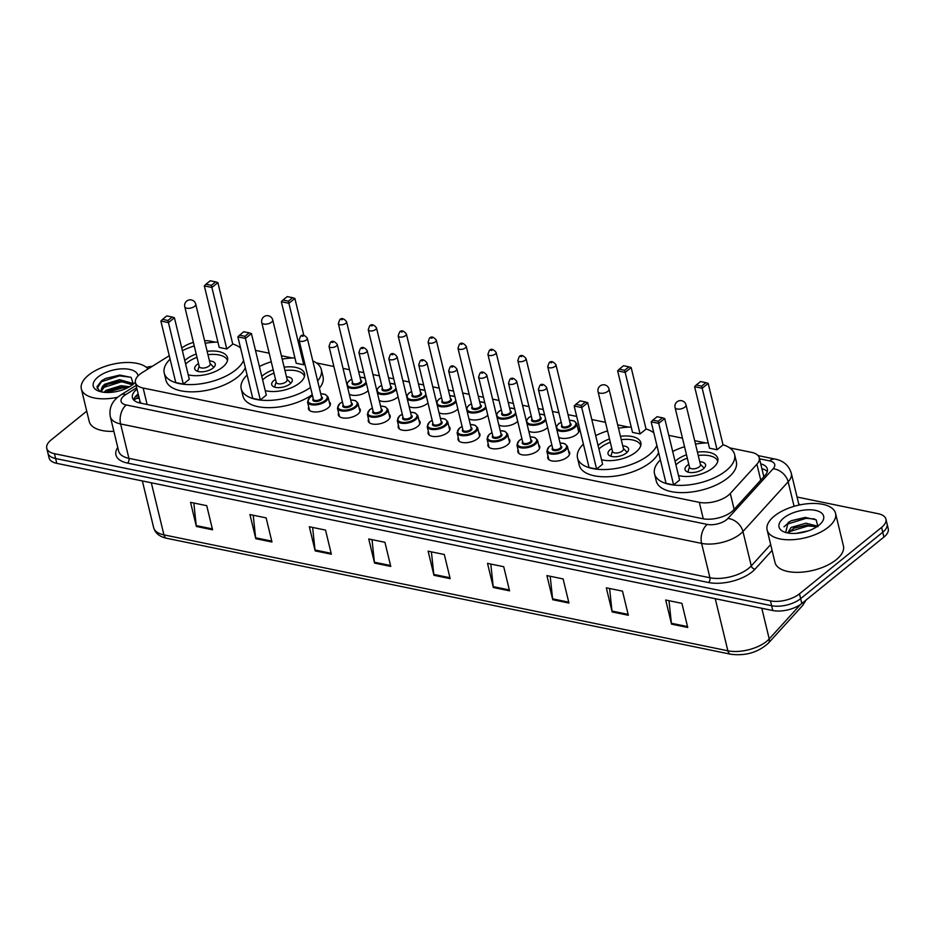 <?xml version="1.0" encoding="UTF-8"?>
<svg xmlns="http://www.w3.org/2000/svg" width="935" height="935" viewBox="0 0 935 935"><rect width="100%" height="100%" fill="white"/><g stroke="black" fill="none" stroke-linecap="round" stroke-linejoin="round"><path stroke-width="1.4" d="M368.145 390.608A11.267 5.318 166.4 0 1 367.291 391.379A11.267 5.318 166.4 0 1 349.281 394.208M398.053 396.756A11.267 5.318 166.4 0 1 397.2 397.527A11.267 5.318 166.4 0 1 379.189 400.355M427.973 402.903A11.267 5.318 166.4 0 1 427.12 403.675A11.267 5.318 166.4 0 1 409.109 406.503M457.881 409.051A11.267 5.318 166.4 0 1 457.028 409.822A11.267 5.318 166.4 0 1 439.018 412.651M487.801 415.198A11.267 5.318 166.4 0 1 486.948 415.97A11.267 5.318 166.4 0 1 468.938 418.798M517.709 421.346A11.267 5.318 166.4 0 1 516.856 422.117A11.267 5.318 166.4 0 1 498.846 424.946M547.63 427.494A11.267 5.318 166.4 0 1 546.776 428.265A11.267 5.318 166.4 0 1 528.766 431.093M577.877 428.359A11.267 5.318 166.4 0 1 578.999 429.995A11.267 5.318 166.4 0 1 576.685 434.424A11.267 5.318 166.4 0 1 558.674 437.241M359.145 408.034A11.267 5.318 166.4 0 1 360.267 409.67A11.267 5.318 166.4 0 1 357.953 414.1A11.267 5.318 166.4 0 1 346.289 418.12A11.267 5.318 166.4 0 1 338.365 414.976A11.267 5.318 166.4 0 1 338.61 413.001M389.053 414.193A11.267 5.318 166.4 0 1 390.175 415.818A11.267 5.318 166.4 0 1 387.861 420.247A11.267 5.318 166.4 0 1 376.209 424.268A11.267 5.318 166.4 0 1 368.273 421.124A11.267 5.318 166.4 0 1 368.53 419.16M418.974 420.341A11.267 5.318 166.4 0 1 420.095 421.977A11.267 5.318 166.4 0 1 417.781 426.395A11.267 5.318 166.4 0 1 406.117 430.416A11.267 5.318 166.4 0 1 398.193 427.272A11.267 5.318 166.4 0 1 398.439 425.308M448.882 426.489A11.267 5.318 166.4 0 1 450.004 428.125A11.267 5.318 166.4 0 1 447.701 432.543A11.267 5.318 166.4 0 1 436.037 436.563A11.267 5.318 166.4 0 1 428.101 433.419A11.267 5.318 166.4 0 1 428.359 431.456M329.225 401.886A11.267 5.318 166.4 0 1 330.347 403.523A11.267 5.318 166.4 0 1 328.033 407.952A11.267 5.318 166.4 0 1 316.369 411.973A11.267 5.318 166.4 0 1 308.445 408.817A11.267 5.318 166.4 0 1 308.702 406.854M478.802 432.636A11.267 5.318 166.4 0 1 479.924 434.272A11.267 5.318 166.4 0 1 477.61 438.69A11.267 5.318 166.4 0 1 465.946 442.711A11.267 5.318 166.4 0 1 458.021 439.567A11.267 5.318 166.4 0 1 458.267 437.603M508.71 438.784A11.267 5.318 166.4 0 1 509.832 440.42A11.267 5.318 166.4 0 1 507.53 444.85A11.267 5.318 166.4 0 1 495.866 448.858A11.267 5.318 166.4 0 1 487.93 445.714A11.267 5.318 166.4 0 1 488.187 443.751M538.63 444.931A11.267 5.318 166.4 0 1 539.752 446.568A11.267 5.318 166.4 0 1 537.438 450.997A11.267 5.318 166.4 0 1 525.774 455.006A11.267 5.318 166.4 0 1 517.85 451.862A11.267 5.318 166.4 0 1 518.095 449.899M568.538 451.079A11.267 5.318 166.4 0 1 569.66 452.715A11.267 5.318 166.4 0 1 567.358 457.145A11.267 5.318 166.4 0 1 555.694 461.165A11.267 5.318 166.4 0 1 547.758 458.021A11.267 5.318 166.4 0 1 548.015 456.046M169.27 355.709L142.249 372.574A21.119 9.981 -13.6 0 0 139.782 374.327A21.119 9.981 -13.6 0 0 135.446 382.625A21.119 9.981 -13.6 0 0 143.149 388.037L699.298 502.352A21.119 9.981 -13.6 0 0 730.305 493.458L756.906 464.216A21.119 9.981 -13.6 0 0 759.255 457.776A21.119 9.981 -13.6 0 0 751.553 452.365L729.662 447.865M135.446 382.625L139.923 401.045A7.036 3.331 -13.6 0 0 140.051 403.043M141.395 403.324A21.119 9.981 166.4 0 1 139.923 401.045M764.035 476.534A21.119 15.264 -137.7 0 0 763.766 476.453L759.255 457.776M193.393 342.397A21.119 9.981 -13.6 0 0 184.078 346.464L181.729 347.937M215.459 342.163L210.632 341.17A21.119 9.981 -13.6 0 0 204.566 340.656M705.75 442.945L694.67 440.666M682.48 438.164L668.782 435.348M653.694 432.25L652.665 432.028M628.752 427.12L617.673 424.841M605.471 422.328L591.785 419.523M576.696 416.414L568.036 414.637M558.885 412.756L552.433 411.435M543.282 409.553L538.128 408.49M528.976 406.608L522.513 405.276M513.373 403.406L508.208 402.342M499.056 400.46L492.605 399.128M483.453 397.246L478.288 396.195M469.148 394.313L462.685 392.981M453.545 391.099L448.379 390.035M439.228 388.165L432.776 386.833M423.625 384.951L418.459 383.888M409.32 382.006L402.856 380.685M393.717 378.804L388.551 377.74M379.4 375.858L372.948 374.538M363.797 372.656L358.631 371.592M349.491 369.711L343.028 368.39M333.877 366.508L316.369 362.909M292.456 357.988L281.377 355.709M269.186 353.208L255.489 350.391M240.4 347.294L239.372 347.072M137.024 389.135A21.119 9.981 -13.6 0 0 136.744 389.346A21.119 9.981 -13.6 0 0 132.419 397.644A21.119 9.981 -13.6 0 0 140.121 403.055L702.758 518.715A21.119 9.981 -13.6 0 0 733.776 509.809L765.017 475.459A21.119 9.981 -13.6 0 0 767.366 469.008A21.119 9.981 -13.6 0 0 760.716 463.842M133.647 399.899A21.119 9.981 166.4 0 1 137.912 394.173A21.119 9.981 166.4 0 1 138.193 393.962M146.409 367.361A21.119 9.981 166.4 0 1 152.382 366.251M797.052 497.023L878.21 513.712A21.119 9.981 166.4 0 1 885.913 519.124A21.119 9.981 166.4 0 1 881.588 527.41L799.483 593.83A21.119 9.981 166.4 0 1 770.452 600.878L54.452 453.697A21.119 9.981 166.4 0 1 46.75 448.286A21.119 9.981 166.4 0 1 51.086 439.988L86.733 411.155M885.913 519.124L888.25 528.766A21.119 9.981 166.4 0 1 883.914 537.064L801.809 603.484A21.119 9.981 166.4 0 1 772.789 610.532L56.79 463.351L55.621 458.524A21.119 9.981 166.4 0 1 47.919 453.113A21.119 9.981 166.4 0 0 55.621 458.524L771.62 605.705L55.621 458.524L54.452 453.697M801.809 603.484L800.64 598.657A21.119 9.981 166.4 0 1 771.62 605.705A21.119 9.981 166.4 0 0 800.64 598.657L882.757 532.237L800.64 598.657L799.483 593.83M887.081 523.939A21.119 9.981 166.4 0 1 882.757 532.237A21.119 9.981 166.4 0 0 887.081 523.939M761.885 468.669A21.119 9.981 166.4 0 1 767.308 471.579M687.739 627.467L681.907 603.344L665.708 600.013L671.54 624.148L687.739 627.467M668.992 600.691L671.388 623.259A5.633 3.506 101.6 0 0 671.54 624.148M628.343 615.265L622.511 591.142L606.312 587.811L612.144 611.934L628.343 615.265M609.597 588.489L611.993 611.058A5.633 3.506 101.6 0 0 612.144 611.934M568.947 603.052L563.115 578.929L546.917 575.598L552.749 599.721L568.947 603.052M550.201 576.276L552.597 598.844A5.633 3.506 101.6 0 0 552.749 599.721M509.552 590.838L503.72 566.715L487.521 563.384L493.353 587.507L509.552 590.838M490.805 564.062L493.201 586.631A5.633 3.506 101.6 0 0 493.353 587.507M212.572 529.794L206.74 505.671L190.541 502.34L196.373 526.463L212.572 529.794M193.826 503.018L196.221 525.587A5.633 3.506 101.6 0 0 196.373 526.463M271.968 542.008L266.136 517.885L249.937 514.554L255.769 538.677L271.968 542.008M253.221 515.232L255.617 537.8A5.633 3.506 101.6 0 0 255.769 538.677M331.364 554.21L325.532 530.087L309.333 526.756L315.165 550.879L331.364 554.21M312.617 527.433L315.013 550.002A5.633 3.506 101.6 0 0 315.165 550.879M390.76 566.423L384.928 542.3L368.729 538.969L374.561 563.092L390.76 566.423M372.013 539.647L374.409 562.216A5.633 3.506 101.6 0 0 374.561 563.092M450.156 578.636L444.324 554.513L428.125 551.183L433.957 575.305L450.156 578.636M431.409 551.86L433.805 574.429A5.633 3.506 101.6 0 0 433.957 575.305M56.79 463.351A21.119 9.981 166.4 0 1 49.087 457.94L46.75 448.286M117.705 397.235A35.203 16.631 166.4 0 1 81.357 388.937A35.203 16.631 166.4 0 1 88.58 375.099A35.203 16.631 166.4 0 1 121.223 362.827A35.203 16.631 166.4 0 1 148.046 368.963M113.86 431.327A35.203 16.631 166.4 0 1 89.234 421.498L81.357 388.937M135.365 382.216A22.954 10.846 166.4 0 1 133.179 384.273A22.954 10.846 166.4 0 1 98.105 390.865A22.954 10.846 166.4 0 1 97.965 377.039A22.954 10.846 166.4 0 1 122.438 368.822A22.954 10.846 166.4 0 1 138.006 375.952M133.331 384.156L131.087 377.378L119.75 375.075L105.69 378.43L101.564 380.779L96.948 386.774L99.846 391.484M132.478 384.823L119.914 381.176L108.226 383.958L105.188 385.688L101.681 390.818M132.84 384.542L131.999 383.175L119.54 379.668L104.825 384.18A15.918 7.527 166.4 0 0 101.564 390.433A15.918 7.527 166.4 0 0 102.453 392.092M127.861 387.651L121.363 387.207L109.675 389.988L105.69 392.443M129.556 386.739L121.001 385.699L106.286 390.211L103.949 392.303M100.244 391.601L104.825 384.18M122.391 387.16L109.091 390.281M120.931 381.129L107.63 384.25M119.984 375.075L105.597 378.465M127.312 387.932L122.555 387.92L106.356 392.478M128.539 382.24L121.094 381.889L102.885 387.733M130.888 377.261L119.633 375.858L101.447 381.69L97.158 388.364M243.579 360.419A41.187 19.46 166.4 0 1 235.854 369.839A41.187 19.46 166.4 0 1 193.206 384.53A41.187 19.46 166.4 0 1 164.233 373.042A41.187 19.46 166.4 0 1 170.1 359.145M245.332 367.654A41.187 19.46 166.4 0 1 237.595 377.085A41.187 19.46 166.4 0 1 194.959 391.777A41.187 19.46 166.4 0 1 165.974 380.276L164.233 373.042M184.779 360.548A23.936 11.313 166.4 0 1 185.901 359.578A23.936 11.313 166.4 0 1 196.198 353.991M207.149 351.338A23.936 11.313 166.4 0 1 227.532 357.719A23.936 11.313 166.4 0 1 222.623 367.128A23.936 11.313 166.4 0 1 188.215 374.748M183.318 384.121L189.314 379.283L174.424 317.76L168.44 322.61L183.318 384.121L175.768 382.567L160.878 321.056L162.526 319.373L167.926 320.483L172.204 317.023L166.804 315.913L162.526 319.373M182.395 350.695A41.187 19.46 166.4 0 1 194.258 345.938M205.197 343.285A41.187 19.46 166.4 0 1 217.925 342.105M232.721 343.986A41.187 19.46 166.4 0 1 240.564 347.984M226.773 348.977L232.757 344.138L217.878 282.615L211.894 287.454L226.773 348.977L219.211 347.423L204.333 285.9L205.969 284.228L211.368 285.339L215.646 281.879L210.246 280.769L205.969 284.228M167.926 320.483L168.44 322.61L160.878 321.056M211.368 285.339L211.894 287.454L204.333 285.9M215.646 281.879L217.878 282.615M172.204 317.023L174.424 317.76M185.633 364.077A23.235 10.975 166.4 0 1 187.175 362.698A23.235 10.975 166.4 0 1 197.016 357.334M198.524 363.586A10.565 4.991 -13.6 0 0 196.888 364.697A10.565 4.991 -13.6 0 0 194.725 368.846A10.565 4.991 -13.6 0 0 202.159 371.803A10.565 4.991 -13.6 0 0 213.086 368.028A10.565 4.991 -13.6 0 0 215.26 363.879A10.565 4.991 -13.6 0 0 209.475 360.933M207.956 354.692A23.235 10.975 166.4 0 1 227.474 360.559M184.779 306.774L199.225 366.485A5.633 2.665 -13.6 0 0 203.187 368.063A5.633 2.665 -13.6 0 0 209.019 366.052A5.633 2.665 -13.6 0 0 210.176 363.832L195.731 304.132A5.633 5.633 0 0 0 191.383 299.936A5.633 5.633 0 0 0 184.779 306.774A5.633 2.665 -13.6 0 0 186.836 308.223A5.633 2.665 -13.6 0 0 194.573 306.341A5.633 2.665 -13.6 0 0 195.731 304.132M828.328 527.165A35.203 16.631 166.4 0 1 791.887 539.729A35.203 16.631 166.4 0 1 767.121 529.9A35.203 16.631 166.4 0 1 774.332 516.073A35.203 16.631 166.4 0 1 810.785 503.509A35.203 16.631 166.4 0 1 835.551 513.338A35.203 16.631 166.4 0 1 828.328 527.165M835.551 513.338L843.428 545.911A35.203 16.631 166.4 0 1 836.206 559.738A35.203 16.631 166.4 0 1 799.764 572.29A35.203 16.631 166.4 0 1 774.998 562.461L767.121 529.9M816.489 526.989L806.391 525.108L794.131 527.924L788.217 533.055M817.669 526.195L805.923 523.191L791.139 527.433L787.714 532.962M808.401 530.835L796.199 533.371M817.938 526.697L816.173 519.837L805.164 517.429L791.478 520.643L788.1 522.548L785.704 532.482M783.729 518.002A22.954 10.846 166.4 0 1 813.286 510.007A22.954 10.846 166.4 0 1 821.538 522.712A22.954 10.846 166.4 0 1 818.943 525.236A22.954 10.846 166.4 0 1 783.869 531.828A22.954 10.846 166.4 0 1 783.729 518.002M807.244 525.084L793.394 528.287M805.654 517.406L791.092 520.83M815.11 526.358L807.887 526.019L788.906 531.793M814.665 518.972L806.04 518.352L786.849 524.278L783.986 526.802M310.514 387.429A41.187 19.46 166.4 0 1 268.497 400.414A41.187 19.46 166.4 0 1 241.23 388.867A41.187 19.46 166.4 0 1 247.097 374.97M312.267 394.675A41.187 19.46 166.4 0 1 270.25 407.66A41.187 19.46 166.4 0 1 242.983 396.101L241.23 388.867M261.777 376.373A23.936 11.313 166.4 0 1 262.899 375.402A23.936 11.313 166.4 0 1 273.195 369.816M284.147 367.163A23.936 11.313 166.4 0 1 304.529 373.556A23.936 11.313 166.4 0 1 299.621 382.953A23.936 11.313 166.4 0 1 265.213 390.573M260.327 399.946L266.311 395.108L251.433 333.596L245.438 338.435L260.327 399.946L252.766 398.392L237.876 336.88L239.524 335.209L244.923 336.308L249.201 332.86L243.801 331.75L239.524 335.209M259.392 366.52A41.187 19.46 166.4 0 1 271.255 361.763M282.206 359.11A41.187 19.46 166.4 0 1 294.922 357.93M312.804 360.945A41.187 19.46 166.4 0 1 321.289 369.489A41.187 19.46 166.4 0 1 317.655 380.977M292.643 297.704L287.244 296.594L282.978 300.053L288.377 301.163L292.643 297.704L294.876 298.44L288.892 303.291L281.33 301.736L296.208 363.248L303.77 364.802L304.833 363.949M321.289 369.489L323.042 376.735A41.187 19.46 166.4 0 1 319.396 388.212M244.923 336.308L245.438 338.435L237.876 336.88M288.377 301.163L303.77 364.802M294.876 298.44L303.805 335.361M281.33 301.736L282.978 300.053M249.201 332.86L251.433 333.596M262.63 379.902A23.235 10.975 166.4 0 1 264.173 378.535A23.235 10.975 166.4 0 1 274.013 373.17M275.521 379.411A10.565 4.991 -13.6 0 0 273.897 380.533A10.565 4.991 -13.6 0 0 271.723 384.682A10.565 4.991 -13.6 0 0 279.156 387.628A10.565 4.991 -13.6 0 0 290.095 383.864A10.565 4.991 -13.6 0 0 292.258 379.715A10.565 4.991 -13.6 0 0 286.472 376.77M284.965 370.517A23.235 10.975 166.4 0 1 304.483 376.384M261.777 322.61L276.222 382.31A5.633 2.665 -13.6 0 0 280.184 383.888A5.633 2.665 -13.6 0 0 286.017 381.877A5.633 2.665 -13.6 0 0 287.174 379.668L272.728 319.957A5.633 5.633 0 0 0 268.392 315.761A5.633 5.633 0 0 0 261.777 322.61A5.633 2.665 -13.6 0 0 263.834 324.048A5.633 2.665 -13.6 0 0 271.571 322.166A5.633 2.665 -13.6 0 0 272.728 319.957M656.873 445.376A41.187 19.46 166.4 0 1 649.147 454.796A41.187 19.46 166.4 0 1 606.499 469.487A41.187 19.46 166.4 0 1 577.514 457.998A41.187 19.46 166.4 0 1 583.393 444.102M658.614 452.61A41.187 19.46 166.4 0 1 650.889 462.042A41.187 19.46 166.4 0 1 608.241 476.733A41.187 19.46 166.4 0 1 579.268 465.233L577.514 457.998M598.073 445.504A23.936 11.313 166.4 0 1 599.195 444.534A23.936 11.313 166.4 0 1 609.491 438.947M620.443 436.294A23.936 11.313 166.4 0 1 640.826 442.676A23.936 11.313 166.4 0 1 635.917 452.084A23.936 11.313 166.4 0 1 601.509 459.704M596.612 469.078L602.607 464.239L587.718 402.716L581.734 407.567L596.612 469.078L589.062 467.523L574.172 406.012L575.82 404.329L581.219 405.439L585.497 401.98L580.097 400.87L575.82 404.329M595.688 435.652A41.187 19.46 166.4 0 1 607.54 430.895M618.491 428.242A41.187 19.46 166.4 0 1 631.219 427.061M646.015 428.943A41.187 19.46 166.4 0 1 653.857 432.94M640.066 433.933L646.05 429.095L631.172 367.572L625.176 372.41L640.066 433.933L632.504 432.379L617.626 370.856L619.262 369.185L624.662 370.295L628.939 366.836L623.54 365.725L619.262 369.185M581.219 405.439L581.734 407.567L574.172 406.012M624.662 370.295L625.176 372.41L617.626 370.856M628.939 366.836L631.172 367.572M585.497 401.98L587.718 402.716M598.926 449.034A23.235 10.975 166.4 0 1 600.469 447.655A23.235 10.975 166.4 0 1 610.31 442.29M611.817 448.543A10.565 4.991 -13.6 0 0 610.181 449.653A10.565 4.991 -13.6 0 0 608.019 453.802A10.565 4.991 -13.6 0 0 615.452 456.759A10.565 4.991 -13.6 0 0 626.38 452.984A10.565 4.991 -13.6 0 0 628.554 448.835A10.565 4.991 -13.6 0 0 622.768 445.89M621.249 439.649A23.235 10.975 166.4 0 1 640.767 445.516M598.073 391.73L612.519 451.441A5.633 2.665 -13.6 0 0 616.481 453.019A5.633 2.665 -13.6 0 0 622.313 451.009A5.633 2.665 -13.6 0 0 623.47 448.788L609.024 389.089A5.633 5.633 0 0 0 604.676 384.893A5.633 5.633 0 0 0 598.073 391.73A5.633 2.665 -13.6 0 0 600.13 393.179A5.633 2.665 -13.6 0 0 607.867 391.298A5.633 2.665 -13.6 0 0 609.024 389.089M723.012 444.768A41.187 19.46 166.4 0 1 734.583 454.445A41.187 19.46 166.4 0 1 726.144 470.632A41.187 19.46 166.4 0 1 683.497 485.323A41.187 19.46 166.4 0 1 654.523 473.823A41.187 19.46 166.4 0 1 660.39 459.926M734.583 454.445L736.336 461.691A41.187 19.46 166.4 0 1 727.897 477.867A41.187 19.46 166.4 0 1 685.25 492.558A41.187 19.46 166.4 0 1 656.265 481.058L654.523 473.823M675.07 461.329A23.936 11.313 166.4 0 1 676.192 460.359A23.936 11.313 166.4 0 1 686.489 454.772M697.44 452.119A23.936 11.313 166.4 0 1 717.823 458.512A23.936 11.313 166.4 0 1 712.914 467.909A23.936 11.313 166.4 0 1 678.506 475.529M673.621 484.903L679.605 480.064L664.715 418.553L658.731 423.391L673.621 484.903L666.059 483.348L651.169 421.837L652.817 420.166L658.217 421.264L662.494 417.816L657.095 416.706L652.817 420.166M672.686 451.476A41.187 19.46 166.4 0 1 684.549 446.72M695.5 444.067A41.187 19.46 166.4 0 1 708.216 442.886M717.063 449.758L723.047 444.92L708.169 383.397L702.185 388.247L717.063 449.758L709.501 448.204L694.623 386.693L696.259 385.01L701.659 386.12L705.937 382.66L700.537 381.55L696.259 385.01M658.217 421.264L658.731 423.391L651.169 421.837M701.659 386.12L702.185 388.247L694.623 386.693M705.937 382.66L708.169 383.397M662.494 417.816L664.715 418.553M675.923 464.859A23.235 10.975 166.4 0 1 677.466 463.491A23.235 10.975 166.4 0 1 687.307 458.127M688.814 464.368A10.565 4.991 -13.6 0 0 687.178 465.49A10.565 4.991 -13.6 0 0 685.016 469.639A10.565 4.991 -13.6 0 0 692.449 472.584A10.565 4.991 -13.6 0 0 703.377 468.821A10.565 4.991 -13.6 0 0 705.551 464.672A10.565 4.991 -13.6 0 0 699.766 461.726M698.258 455.474A23.235 10.975 166.4 0 1 717.776 461.341M675.07 407.567L689.516 467.266A5.633 2.665 -13.6 0 0 693.478 468.844A5.633 2.665 -13.6 0 0 699.31 466.834A5.633 2.665 -13.6 0 0 700.467 464.625L686.021 404.913A5.633 5.633 0 0 0 681.685 400.718A5.633 5.633 0 0 0 675.07 407.567A5.633 2.665 -13.6 0 0 677.127 409.004A5.633 2.665 -13.6 0 0 684.864 407.122A5.633 2.665 -13.6 0 0 686.021 404.913M763.182 469.066A21.119 13.137 101.6 0 0 762.048 469.335M139.257 398.368A21.119 10.706 -122 0 0 135.178 399.198L138.894 396.884M147.134 404.504L143.149 388.037M760.751 480.146L756.906 464.216M734.162 509.388L730.305 493.458M703.284 518.82L699.298 502.352M136.697 387.768L125.641 394.663A14.083 6.65 -13.6 0 0 123.981 395.832A14.083 6.65 -13.6 0 0 126.237 404.972L707.234 524.406A14.083 6.65 -13.6 0 0 726.588 519.708A14.083 6.65 -13.6 0 0 727.909 518.469L773.128 468.762A14.083 6.65 -13.6 0 0 769.552 460.861L759.5 458.793M799.004 505.087L791.29 473.215A28.167 13.312 166.4 0 1 788.158 481.817L742.951 531.524A28.167 13.312 166.4 0 1 740.31 533.99A28.167 13.312 166.4 0 1 701.601 543.387L120.603 423.952A28.167 13.312 166.4 0 1 110.33 416.741L118.651 451.114A28.167 13.312 -13.6 0 0 128.913 458.337L709.922 577.76A28.167 13.312 -13.6 0 0 748.631 568.363A28.167 13.312 -13.6 0 0 751.272 565.897L770.662 544.567M772.076 550.411L755.024 569.158A31.685 14.972 166.4 0 1 708.508 582.505L127.511 463.082A3.518 2.186 101.6 0 0 128.913 458.337L120.603 423.952A14.083 8.766 -78.4 0 1 126.237 404.972M755.024 569.158A3.518 2.548 42.3 0 1 751.272 565.897L742.951 531.524A14.083 10.18 -137.7 0 0 727.909 518.469M127.511 463.082A31.685 14.972 166.4 0 1 117.763 447.468M798.724 503.942A31.685 14.972 166.4 0 1 800.15 504.842M770.452 600.878L772.789 610.532M881.588 527.41L883.914 537.064M707.234 524.406A14.083 8.766 -78.4 0 0 701.601 543.387L709.922 577.76A3.518 2.186 101.6 0 1 708.508 582.505M773.128 468.762A14.083 10.18 -137.7 0 1 788.158 481.817L794.096 506.338M769.552 460.861A14.083 8.766 -78.4 0 1 775.314 459.132L758.086 455.59M125.641 394.663A14.083 7.141 -122 0 0 121.094 394.78L136.124 385.407M134.909 397.305L138.462 395.084M806.11 600.001L802.674 605.448A7.036 5.084 -137.7 0 0 803.656 601.988M802.674 605.448L768.36 643.175A7.036 5.084 -137.7 0 0 769.213 638.921L800.64 604.361M768.36 643.175C758.086 652.431 745.546 656.113 730.726 654.231A7.036 4.383 -78.4 0 1 727.862 650.795A28.167 13.312 -13.6 0 0 769.213 638.921L761.803 608.276M151.318 482.787L163.929 534.867A7.036 4.383 101.6 0 0 166.781 538.303C159.663 536.807 155.28 533.254 153.656 527.656A28.167 13.312 -13.6 0 0 163.929 534.867L727.862 650.795L715.263 598.704M449.945 577.736L433.805 574.429M390.55 565.535L374.409 562.216M331.154 553.321L315.013 550.002M271.746 541.108L255.617 537.8M212.35 528.906L196.221 525.587M509.341 589.95L493.201 586.631M568.737 602.163L552.597 598.844M628.133 614.365L611.993 611.058M687.529 626.579L671.388 623.259M320.74 393.752L325.438 394.453L328.056 397.059A10.565 4.991 166.4 0 1 325.894 401.208A10.565 4.991 166.4 0 1 314.955 404.972A10.565 4.991 166.4 0 1 307.533 402.027L309.567 410.453M312.547 395.844A9.853 4.663 -13.6 0 0 310.093 397.387A9.853 4.663 -13.6 0 0 311.659 403.78A9.853 4.663 -13.6 0 0 325.205 400.496A9.853 4.663 -13.6 0 0 320.763 393.857M321.476 396.779A4.932 2.326 166.4 0 1 321.43 399.712A4.932 2.326 166.4 0 1 315.13 401.431A4.932 2.326 166.4 0 1 313.26 398.766M313.4 399.327A4.219 1.999 -13.6 0 0 316.369 400.507A4.219 1.999 -13.6 0 0 320.74 399A4.219 1.999 -13.6 0 0 321.605 397.34L307.311 338.236A4.219 1.999 166.4 0 1 306.446 339.896A4.219 1.999 166.4 0 1 302.063 341.404A4.219 1.999 166.4 0 1 299.095 340.223L313.4 399.327M303.01 336.32L301.935 336.097L303.01 336.32M350.66 399.899L355.358 400.601L357.976 403.207A10.565 4.991 166.4 0 1 355.803 407.356A10.565 4.991 166.4 0 1 344.875 411.119A10.565 4.991 166.4 0 1 337.442 408.174L339.487 416.613M342.467 401.992A9.853 4.663 -13.6 0 0 340.001 403.534A9.853 4.663 -13.6 0 0 341.579 409.927A9.853 4.663 -13.6 0 0 355.125 406.643A9.853 4.663 -13.6 0 0 350.683 400.005M351.385 402.927A4.932 2.326 166.4 0 1 351.338 405.86A4.932 2.326 166.4 0 1 345.05 407.578A4.932 2.326 166.4 0 1 343.18 404.913M343.309 405.474A4.219 1.999 -13.6 0 0 346.277 406.655A4.219 1.999 -13.6 0 0 350.66 405.147A4.219 1.999 -13.6 0 0 351.525 403.488L337.219 344.384A4.219 1.999 166.4 0 1 336.355 346.043A4.219 1.999 166.4 0 1 331.983 347.551A4.219 1.999 166.4 0 1 329.015 346.371L343.309 405.474M332.93 342.479L331.843 342.257L332.93 342.479M380.568 406.059L385.267 406.748L387.885 409.355A10.565 4.991 166.4 0 1 385.723 413.504A10.565 4.991 166.4 0 1 374.783 417.267A10.565 4.991 166.4 0 1 367.361 414.322L369.395 422.76M372.375 408.139A9.853 4.663 -13.6 0 0 369.921 409.682A9.853 4.663 -13.6 0 0 371.487 416.075A9.853 4.663 -13.6 0 0 385.033 412.791A9.853 4.663 -13.6 0 0 380.592 406.152M381.305 409.074A4.932 2.326 166.4 0 1 381.258 412.008A4.932 2.326 166.4 0 1 374.958 413.738A4.932 2.326 166.4 0 1 373.088 411.061M373.229 411.622A4.219 1.999 -13.6 0 0 376.197 412.802A4.219 1.999 -13.6 0 0 380.568 411.295A4.219 1.999 -13.6 0 0 381.433 409.635L367.139 350.531A4.219 1.999 166.4 0 1 366.275 352.191A4.219 1.999 166.4 0 1 361.903 353.699A4.219 1.999 166.4 0 1 358.923 352.518L373.229 411.622M362.838 348.626L361.763 348.404L362.838 348.626M410.488 412.206L415.187 412.908L417.805 415.502A10.565 4.991 166.4 0 1 415.631 419.651A10.565 4.991 166.4 0 1 404.703 423.415A10.565 4.991 166.4 0 1 397.27 420.469L399.315 428.908M402.295 414.287A9.853 4.663 -13.6 0 0 399.829 415.83A9.853 4.663 -13.6 0 0 401.407 422.223A9.853 4.663 -13.6 0 0 414.953 418.938A9.853 4.663 -13.6 0 0 410.512 412.3M411.213 415.222A4.932 2.326 166.4 0 1 411.166 418.155A4.932 2.326 166.4 0 1 404.878 419.885A4.932 2.326 166.4 0 1 403.008 417.209M403.137 417.77A4.219 1.999 -13.6 0 0 406.106 418.95A4.219 1.999 -13.6 0 0 410.488 417.442A4.219 1.999 -13.6 0 0 411.353 415.783L397.048 356.679A4.219 1.999 166.4 0 1 396.183 358.339A4.219 1.999 166.4 0 1 391.812 359.846A4.219 1.999 166.4 0 1 388.843 358.666L403.137 417.77M392.758 354.774L391.671 354.552L392.758 354.774M440.397 418.354L445.107 419.055L447.713 421.65A10.565 4.991 166.4 0 1 445.551 425.799A10.565 4.991 166.4 0 1 434.611 429.562A10.565 4.991 166.4 0 1 427.19 426.617L429.223 435.055M432.215 420.434A9.853 4.663 -13.6 0 0 429.749 421.977A9.853 4.663 -13.6 0 0 431.315 428.382A9.853 4.663 -13.6 0 0 444.861 425.086A9.853 4.663 -13.6 0 0 440.42 418.448M441.133 421.369A4.932 2.326 166.4 0 1 441.086 424.315A4.932 2.326 166.4 0 1 434.787 426.033A4.932 2.326 166.4 0 1 432.917 423.356M433.057 423.929A4.219 1.999 -13.6 0 0 436.026 425.098A4.219 1.999 -13.6 0 0 440.397 423.602A4.219 1.999 -13.6 0 0 441.262 421.942L426.968 362.827A4.219 1.999 166.4 0 1 426.103 364.486A4.219 1.999 166.4 0 1 421.732 365.994A4.219 1.999 166.4 0 1 418.751 364.814L433.057 423.929M422.667 360.922L421.591 360.7L422.667 360.922M470.317 424.502L475.015 425.203L477.633 427.798A10.565 4.991 166.4 0 1 475.459 431.947A10.565 4.991 166.4 0 1 464.531 435.722A10.565 4.991 166.4 0 1 457.098 432.765L459.143 441.203M462.124 426.582A9.853 4.663 -13.6 0 0 459.658 428.125A9.853 4.663 -13.6 0 0 461.235 434.53A9.853 4.663 -13.6 0 0 474.781 431.234A9.853 4.663 -13.6 0 0 470.34 424.595M471.041 427.529A4.932 2.326 166.4 0 1 470.995 430.462A4.932 2.326 166.4 0 1 464.707 432.18A4.932 2.326 166.4 0 1 462.837 429.504M462.965 430.077A4.219 1.999 -13.6 0 0 465.934 431.257A4.219 1.999 -13.6 0 0 470.317 429.749A4.219 1.999 -13.6 0 0 471.182 428.09L456.876 368.986A4.219 1.999 166.4 0 1 456.011 370.646A4.219 1.999 166.4 0 1 451.64 372.142A4.219 1.999 166.4 0 1 448.671 370.973L462.965 430.077M452.587 367.069L451.5 366.847L452.587 367.069M500.225 430.649L504.935 431.351L507.541 433.957A10.565 4.991 166.4 0 1 505.379 438.094A10.565 4.991 166.4 0 1 494.44 441.869A10.565 4.991 166.4 0 1 487.018 438.912L489.052 447.351M492.044 432.73A9.853 4.663 -13.6 0 0 489.578 434.272A9.853 4.663 -13.6 0 0 491.144 440.677A9.853 4.663 -13.6 0 0 504.69 437.381A9.853 4.663 -13.6 0 0 500.248 430.743M500.961 433.676A4.932 2.326 166.4 0 1 500.915 436.61A4.932 2.326 166.4 0 1 494.615 438.328A4.932 2.326 166.4 0 1 492.745 435.663M492.885 436.224A4.219 1.999 -13.6 0 0 495.854 437.405A4.219 1.999 -13.6 0 0 500.225 435.897A4.219 1.999 -13.6 0 0 501.09 434.237L486.796 375.134A4.219 1.999 166.4 0 1 485.931 376.793A4.219 1.999 166.4 0 1 481.56 378.301A4.219 1.999 166.4 0 1 478.58 377.121L492.885 436.224M482.495 373.217L481.42 372.995L482.495 373.217M530.145 436.797L534.843 437.498L537.461 440.104A10.565 4.991 166.4 0 1 535.299 444.254A10.565 4.991 166.4 0 1 524.36 448.017A10.565 4.991 166.4 0 1 516.926 445.072L518.972 453.498M521.952 438.889A9.853 4.663 -13.6 0 0 519.486 440.432A9.853 4.663 -13.6 0 0 521.064 446.825A9.853 4.663 -13.6 0 0 534.61 443.529A9.853 4.663 -13.6 0 0 530.168 436.902M530.87 439.824A4.932 2.326 166.4 0 1 530.823 442.758A4.932 2.326 166.4 0 1 524.535 444.476A4.932 2.326 166.4 0 1 522.665 441.811M522.794 442.372A4.219 1.999 -13.6 0 0 525.762 443.552A4.219 1.999 -13.6 0 0 530.145 442.045A4.219 1.999 -13.6 0 0 531.01 440.385L516.704 381.281A4.219 1.999 166.4 0 1 515.84 382.941A4.219 1.999 166.4 0 1 511.468 384.449A4.219 1.999 166.4 0 1 508.5 383.268L522.794 442.372M512.415 379.365L511.328 379.142L512.415 379.365M560.053 442.945L564.763 443.646L567.37 446.252A10.565 4.991 166.4 0 1 565.207 450.401A10.565 4.991 166.4 0 1 554.268 454.165A10.565 4.991 166.4 0 1 546.846 451.219L548.88 459.646M551.872 445.037A9.853 4.663 -13.6 0 0 549.406 446.579A9.853 4.663 -13.6 0 0 550.972 452.972A9.853 4.663 -13.6 0 0 564.518 449.688A9.853 4.663 -13.6 0 0 560.077 443.05M560.79 445.972A4.932 2.326 166.4 0 1 560.743 448.905A4.932 2.326 166.4 0 1 554.443 450.623A4.932 2.326 166.4 0 1 552.573 447.958M552.714 448.519A4.219 1.999 -13.6 0 0 555.682 449.7A4.219 1.999 -13.6 0 0 560.053 448.192A4.219 1.999 -13.6 0 0 560.918 446.533L546.624 387.429A4.219 1.999 166.4 0 1 545.76 389.089A4.219 1.999 166.4 0 1 541.388 390.596A4.219 1.999 166.4 0 1 538.408 389.416L552.714 448.519M542.323 385.512L541.248 385.29L542.323 385.512M366.391 383.397A10.565 4.991 166.4 0 1 365.141 384.636A10.565 4.991 166.4 0 1 347.446 386.634M351.794 379.259A9.853 4.663 -13.6 0 0 349.339 380.814A9.853 4.663 -13.6 0 0 350.906 387.207A9.853 4.663 -13.6 0 0 364.451 383.911A9.853 4.663 -13.6 0 0 366.088 382.099M360.723 380.206A4.932 2.326 166.4 0 1 360.676 383.14A4.932 2.326 166.4 0 1 354.377 384.858A4.932 2.326 166.4 0 1 352.507 382.193M338.341 323.65L352.647 382.754A4.219 1.999 -13.6 0 0 355.616 383.934A4.219 1.999 -13.6 0 0 359.987 382.427A4.219 1.999 -13.6 0 0 360.852 380.767L346.558 321.663A4.219 1.999 166.4 0 1 345.693 323.323A4.219 1.999 166.4 0 1 341.322 324.831A4.219 1.999 166.4 0 1 338.341 323.65L339.697 319.805C341.45 317.666 343.741 318.286 346.558 321.663M341.182 319.525L342.257 319.747L341.182 319.525M365.188 378.394A9.853 4.663 -13.6 0 0 360.01 377.272M396.311 389.544A10.565 4.991 166.4 0 1 395.049 390.783A10.565 4.991 166.4 0 1 377.354 392.782M381.714 385.419A9.853 4.663 -13.6 0 0 379.248 386.961A9.853 4.663 -13.6 0 0 380.825 393.354A9.853 4.663 -13.6 0 0 394.371 390.07A9.853 4.663 -13.6 0 0 395.996 388.259M390.631 386.354A4.932 2.326 166.4 0 1 390.585 389.287A4.932 2.326 166.4 0 1 384.297 391.005A4.932 2.326 166.4 0 1 382.427 388.341M368.261 329.798L382.555 388.902A4.219 1.999 -13.6 0 0 385.524 390.082A4.219 1.999 -13.6 0 0 389.907 388.574A4.219 1.999 -13.6 0 0 390.772 386.915L376.466 327.811A4.219 1.999 166.4 0 1 375.601 329.471A4.219 1.999 166.4 0 1 371.23 330.978A4.219 1.999 166.4 0 1 368.261 329.798L369.606 325.953C371.37 323.814 373.661 324.433 376.466 327.811M371.09 325.672L372.177 325.894L371.09 325.672M395.096 384.542A9.853 4.663 -13.6 0 0 389.93 383.432M426.22 395.692A10.565 4.991 166.4 0 1 424.969 396.931A10.565 4.991 166.4 0 1 407.274 398.929M411.634 391.566A9.853 4.663 -13.6 0 0 409.168 393.109A9.853 4.663 -13.6 0 0 410.734 399.502A9.853 4.663 -13.6 0 0 424.28 396.218A9.853 4.663 -13.6 0 0 425.916 394.406M420.551 392.501A4.932 2.326 166.4 0 1 420.505 395.435A4.932 2.326 166.4 0 1 414.205 397.153A4.932 2.326 166.4 0 1 412.335 394.488M398.17 335.945L412.475 395.049A4.219 1.999 -13.6 0 0 415.444 396.23A4.219 1.999 -13.6 0 0 419.815 394.722A4.219 1.999 -13.6 0 0 420.68 393.062L406.386 333.959A4.219 1.999 166.4 0 1 405.521 335.618A4.219 1.999 166.4 0 1 401.15 337.126A4.219 1.999 166.4 0 1 398.17 335.945L399.525 332.1C401.279 329.962 403.569 330.581 406.386 333.959M401.01 331.832L402.085 332.054L401.01 331.832M425.016 390.69A9.853 4.663 -13.6 0 0 419.838 389.579M456.14 401.84A10.565 4.991 166.4 0 1 454.889 403.078A10.565 4.991 166.4 0 1 437.183 405.089M441.542 397.714A9.853 4.663 -13.6 0 0 439.076 399.257A9.853 4.663 -13.6 0 0 440.654 405.65A9.853 4.663 -13.6 0 0 454.2 402.366A9.853 4.663 -13.6 0 0 455.824 400.554M450.46 398.649A4.932 2.326 166.4 0 1 450.413 401.583A4.932 2.326 166.4 0 1 444.125 403.312A4.932 2.326 166.4 0 1 442.255 400.636M428.09 342.093L442.384 401.197A4.219 1.999 -13.6 0 0 445.352 402.377A4.219 1.999 -13.6 0 0 449.735 400.87A4.219 1.999 -13.6 0 0 450.6 399.21L436.294 340.106A4.219 1.999 166.4 0 1 435.429 341.766A4.219 1.999 166.4 0 1 431.058 343.274A4.219 1.999 166.4 0 1 428.09 342.093L429.434 338.26C431.199 336.109 433.489 336.729 436.294 340.106M430.918 337.979L432.005 338.201L430.918 337.979M454.924 396.837A9.853 4.663 -13.6 0 0 449.758 395.727M486.048 407.987A10.565 4.991 166.4 0 1 484.798 409.226A10.565 4.991 166.4 0 1 467.103 411.236M471.462 403.862A9.853 4.663 -13.6 0 0 468.996 405.404A9.853 4.663 -13.6 0 0 470.562 411.797A9.853 4.663 -13.6 0 0 484.108 408.513A9.853 4.663 -13.6 0 0 485.744 406.702M480.38 404.797A4.932 2.326 166.4 0 1 480.333 407.73A4.932 2.326 166.4 0 1 474.033 409.46A4.932 2.326 166.4 0 1 472.163 406.783M457.998 348.241L472.304 407.344A4.219 1.999 -13.6 0 0 475.272 408.525A4.219 1.999 -13.6 0 0 479.643 407.017A4.219 1.999 -13.6 0 0 480.508 405.358L466.214 346.254A4.219 1.999 166.4 0 1 465.35 347.913A4.219 1.999 166.4 0 1 460.978 349.421A4.219 1.999 166.4 0 1 457.998 348.241L459.354 344.407C461.107 342.257 463.398 342.876 466.214 346.254M460.838 344.127L461.913 344.349L460.838 344.127M484.844 402.985A9.853 4.663 -13.6 0 0 479.667 401.875M515.968 414.147A10.565 4.991 166.4 0 1 514.717 415.374A10.565 4.991 166.4 0 1 497.023 417.384M501.37 410.009A9.853 4.663 -13.6 0 0 498.904 411.552A9.853 4.663 -13.6 0 0 500.482 417.957A9.853 4.663 -13.6 0 0 514.028 414.661A9.853 4.663 -13.6 0 0 515.652 412.849M510.288 410.944A4.932 2.326 166.4 0 1 510.241 413.889A4.932 2.326 166.4 0 1 503.953 415.608A4.932 2.326 166.4 0 1 502.083 412.931M487.918 354.388L502.212 413.504A4.219 1.999 -13.6 0 0 505.192 414.673A4.219 1.999 -13.6 0 0 509.563 413.176A4.219 1.999 -13.6 0 0 510.428 411.517L496.123 352.401A4.219 1.999 166.4 0 1 495.258 354.061A4.219 1.999 166.4 0 1 490.887 355.569A4.219 1.999 166.4 0 1 487.918 354.388L489.262 350.555C491.027 348.416 493.318 349.024 496.123 352.401M490.746 350.274L491.833 350.496L490.746 350.274M514.753 409.133A9.853 4.663 -13.6 0 0 509.587 408.022M545.876 420.294A10.565 4.991 166.4 0 1 544.626 421.521A10.565 4.991 166.4 0 1 526.931 423.532M531.29 416.157A9.853 4.663 -13.6 0 0 528.824 417.7A9.853 4.663 -13.6 0 0 530.39 424.104A9.853 4.663 -13.6 0 0 543.936 420.808A9.853 4.663 -13.6 0 0 545.572 418.997M540.208 417.103A4.932 2.326 166.4 0 1 540.161 420.037A4.932 2.326 166.4 0 1 533.862 421.755A4.932 2.326 166.4 0 1 531.992 419.09M517.826 360.548L532.132 419.651A4.219 1.999 -13.6 0 0 535.1 420.832A4.219 1.999 -13.6 0 0 539.472 419.324A4.219 1.999 -13.6 0 0 540.337 417.664L526.043 358.561A4.219 1.999 166.4 0 1 525.178 360.22A4.219 1.999 166.4 0 1 520.807 361.716A4.219 1.999 166.4 0 1 517.826 360.548L519.182 356.702C520.935 354.564 523.226 355.183 526.043 358.561M520.666 356.422L521.742 356.644L520.666 356.422M544.673 415.292A9.853 4.663 -13.6 0 0 539.495 414.17M578.742 431.958L576.708 423.532A10.565 4.991 166.4 0 1 574.546 427.669A10.565 4.991 166.4 0 1 556.851 429.679M561.199 422.304A9.853 4.663 -13.6 0 0 558.733 423.847A9.853 4.663 -13.6 0 0 560.31 430.252A9.853 4.663 -13.6 0 0 573.856 426.956A9.853 4.663 -13.6 0 0 569.415 420.318M570.116 423.251A4.932 2.326 166.4 0 1 570.069 426.185A4.932 2.326 166.4 0 1 563.782 427.903A4.932 2.326 166.4 0 1 561.912 425.238M547.746 366.695L562.04 425.799A4.219 1.999 -13.6 0 0 565.02 426.979A4.219 1.999 -13.6 0 0 569.392 425.472A4.219 1.999 -13.6 0 0 570.256 423.812L555.951 364.708A4.219 1.999 166.4 0 1 555.086 366.368A4.219 1.999 166.4 0 1 550.715 367.876A4.219 1.999 166.4 0 1 547.746 366.695L549.09 362.85C550.855 360.711 553.146 361.331 555.951 364.708M550.586 362.57L551.662 362.792L550.586 362.57M133.834 400.098L135.178 399.198M121.094 394.78L118.044 396.954C111.534 402.19 108.963 408.794 110.33 416.741M791.29 473.215C788.86 465.501 783.542 460.803 775.314 459.132M730.726 654.231L166.781 538.303M153.656 527.656L142.354 480.941M199.143 366.134L197.577 371.288M210.083 363.481L213.846 367.361M276.141 381.959L274.574 387.125M287.092 379.306L290.843 383.186M612.437 451.091L610.859 456.245M623.376 448.438L627.14 452.318M689.434 466.916L687.868 472.082M700.385 464.263L704.137 468.143M312.524 395.739L309.789 397.433L307.533 402.027M307.311 338.236C304.494 334.859 302.204 334.239 300.451 336.378L299.095 340.223M328.056 397.059L330.102 405.486M342.444 401.886L339.709 403.593L337.442 408.174M337.219 344.384C334.414 341.006 332.124 340.387 330.359 342.526L329.015 346.371M357.976 403.207L360.01 411.645M372.352 408.046L369.617 409.74L367.361 414.322M367.139 350.531C364.323 347.154 362.032 346.534 360.279 348.673L358.923 352.518M387.885 409.355L389.93 417.793M402.272 414.193L399.537 415.888L397.27 420.469M397.048 356.679C394.243 353.301 391.952 352.682 390.187 354.833L388.843 358.666M417.805 415.502L419.838 423.941M432.18 420.341L429.445 422.036L427.19 426.617M426.968 362.827C424.151 359.449 421.86 358.841 420.107 360.98L418.751 364.814M447.713 421.65L449.758 430.088M462.1 426.489L459.365 428.183L457.098 432.765M456.876 368.986C454.071 365.608 451.78 364.989 450.016 367.128L448.671 370.973M477.633 427.798L479.667 436.236M492.02 432.636L489.274 434.331L487.018 438.912M486.796 375.134C483.979 371.756 481.689 371.137 479.935 373.275L478.58 377.121M507.541 433.957L509.587 442.384M521.929 438.784L519.194 440.478L516.926 445.072M516.704 381.281C513.899 377.904 511.609 377.284 509.844 379.423L508.5 383.268M537.461 440.104L539.495 448.531M551.849 444.931L549.102 446.626L546.846 451.219M546.624 387.429C543.808 384.051 541.517 383.432 539.764 385.571L538.408 389.416M567.37 446.252L569.415 454.679M346.792 383.946L349.035 380.861L351.77 379.166M365.106 378.067L359.987 377.179M376.712 390.105L378.955 387.008L381.69 385.313M395.014 384.215L389.907 383.327M406.62 396.253L408.864 393.167L411.599 391.461M424.934 390.363L419.815 389.474M436.54 402.401L438.784 399.315L441.519 397.62M454.854 396.51L449.735 395.634M466.448 408.548L468.692 405.463L471.439 403.768M484.762 402.658L479.643 401.781M496.368 414.696L498.612 411.61L501.347 409.916M514.682 408.805L509.563 407.929M526.276 420.843L528.52 417.758L531.267 416.063M544.591 414.965L539.472 414.076M556.196 426.991L558.44 423.906L561.175 422.211M576.708 423.532L574.09 420.925L569.392 420.224"/></g></svg>
